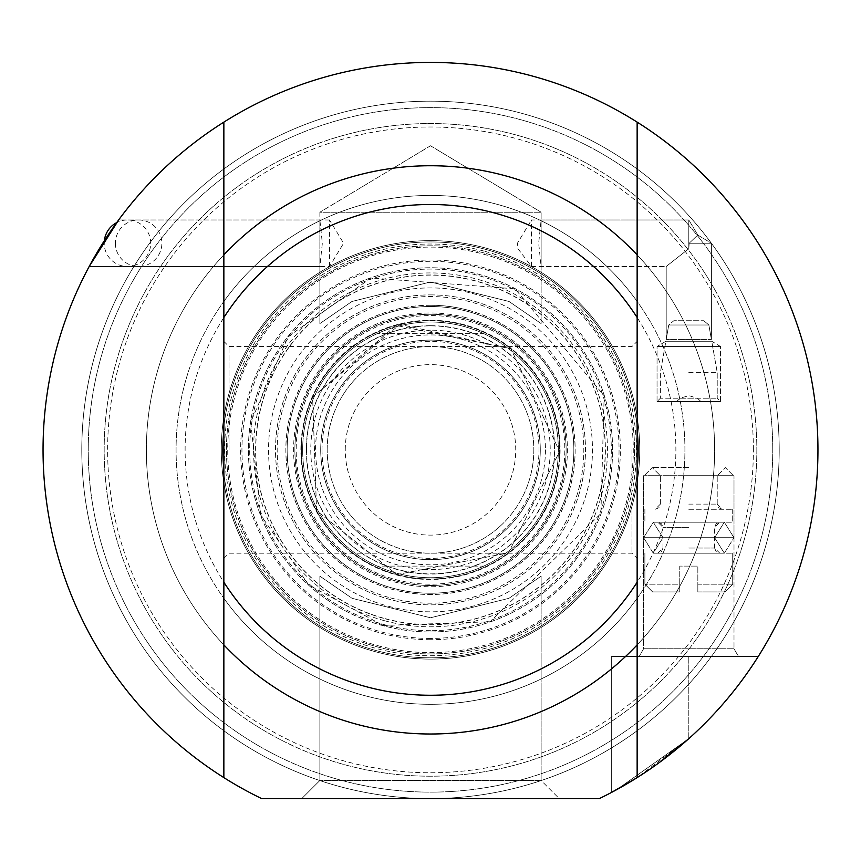 <?xml version="1.0" encoding="UTF-8"?>
<svg xmlns="http://www.w3.org/2000/svg" width="861" height="861" viewBox="0 0 861 861"><rect width="100%" height="100%" fill="white"/><g stroke="black" fill="none" stroke-linecap="round" stroke-linejoin="round"><path stroke-width="0.65" stroke-dasharray="4.3 3.23" d="M753.375 449.872A322.875 322.875 0 0 0 269.062 170.252A322.875 322.875 0 0 0 269.062 729.493A322.875 322.875 0 0 0 753.375 449.872A322.875 322.875 0 0 1 269.062 729.493A322.875 322.875 0 0 1 269.062 170.252A322.875 322.875 0 0 1 753.375 449.872M756.841 449.872A326.341 326.341 0 0 1 267.33 732.485A326.341 326.341 0 0 1 267.33 167.26A326.341 326.341 0 0 1 756.841 449.872A326.341 326.341 0 0 0 267.33 167.26A326.341 326.341 0 0 0 267.33 732.485A326.341 326.341 0 0 0 756.841 449.872M772.747 449.872A342.248 342.248 0 0 0 259.376 153.473A342.248 342.248 0 0 0 259.376 746.272A342.248 342.248 0 0 0 772.747 449.872A342.248 342.248 0 0 1 259.376 746.272A342.248 342.248 0 0 1 259.376 153.473A342.248 342.248 0 0 1 772.747 449.872M301.35 449.872A129.15 129.15 0 0 0 495.075 561.716A129.15 129.15 0 0 0 495.075 338.029A129.15 129.15 0 0 0 301.35 449.872A129.15 129.15 0 0 0 495.075 561.716A129.15 129.15 0 0 0 495.075 338.029A129.15 129.15 0 0 0 301.35 449.872M306.516 449.872A123.984 123.984 0 0 1 492.492 342.495A123.984 123.984 0 0 1 492.492 557.25A123.984 123.984 0 0 1 306.516 449.872M327.18 449.872A103.32 103.32 0 0 1 482.16 360.393A103.32 103.32 0 0 1 482.16 539.352A103.32 103.32 0 0 1 327.18 449.872A103.32 103.32 0 0 0 482.16 539.352A103.32 103.32 0 0 0 482.16 360.393A103.32 103.32 0 0 0 327.18 449.872M345.261 449.872A85.239 85.239 0 0 1 473.12 376.053A85.239 85.239 0 0 1 473.12 523.692A85.239 85.239 0 0 1 345.261 449.872M320.722 449.872A109.777 109.777 0 0 0 485.389 544.938A109.777 109.777 0 0 0 485.389 354.807A109.777 109.777 0 0 0 320.722 449.872M302.641 449.872A127.858 127.858 0 0 1 494.429 339.148A127.858 127.858 0 0 1 494.429 560.597A127.858 127.858 0 0 1 302.641 449.872A127.858 127.858 0 0 0 494.429 560.597A127.858 127.858 0 0 0 494.429 339.148A127.858 127.858 0 0 0 302.641 449.872M483.764 566.107A127.858 127.858 0 0 1 377.236 566.107A127.858 127.858 0 0 0 483.764 566.107L377.236 566.107L483.764 566.107M483.764 333.637A127.858 127.858 0 0 0 377.236 333.637A127.858 127.858 0 0 1 483.764 333.637L377.236 333.637L483.764 333.637M430.5 294.892A154.98 154.98 0 0 1 564.719 527.362A154.98 154.98 0 0 1 296.281 527.362A154.98 154.98 0 0 1 430.5 294.892A154.98 154.98 0 0 0 275.52 449.872A154.98 154.98 0 0 0 430.5 604.852A154.98 154.98 0 0 0 585.48 449.872A154.98 154.98 0 0 0 430.5 294.892M545.443 449.872A114.943 114.943 0 0 1 373.028 549.415A114.943 114.943 0 0 1 373.028 350.33A114.943 114.943 0 0 1 545.443 449.872M540.277 449.872A109.777 109.777 0 0 0 375.611 354.807A109.777 109.777 0 0 0 375.611 544.938A109.777 109.777 0 0 0 540.277 449.872A109.777 109.777 0 0 0 375.611 354.807A109.777 109.777 0 0 0 375.611 544.938A109.777 109.777 0 0 0 540.277 449.872M430.5 585.48A135.607 135.607 0 0 1 313.06 382.069A135.607 135.607 0 0 1 547.94 382.069A135.607 135.607 0 0 1 430.5 585.48A135.607 135.607 0 0 1 313.06 382.069A135.607 135.607 0 0 1 547.94 382.069A135.607 135.607 0 0 1 430.5 585.48M430.5 630.683A180.81 180.81 0 0 1 273.916 359.467A180.81 180.81 0 0 1 587.084 359.467A180.81 180.81 0 0 1 430.5 630.683A180.81 180.81 0 0 0 587.084 359.467A180.81 180.81 0 0 0 273.916 359.467A180.81 180.81 0 0 0 430.5 630.683M430.5 638.432A188.559 188.559 0 0 1 267.201 355.593A188.559 188.559 0 0 1 593.799 355.593A188.559 188.559 0 0 1 430.5 638.432M430.5 659.095A209.223 209.223 0 0 1 249.303 345.261A209.223 209.223 0 0 1 611.697 345.261A209.223 209.223 0 0 1 430.5 659.095A209.223 209.223 0 0 0 611.697 345.261A209.223 209.223 0 0 0 249.303 345.261A209.223 209.223 0 0 0 430.5 659.095A209.223 209.223 0 0 0 611.697 345.261A209.223 209.223 0 0 0 249.303 345.261A209.223 209.223 0 0 0 430.5 659.095M377.678 645.642A202.766 202.766 0 0 0 626.442 397.728A202.766 202.766 0 0 0 287.37 306.247A202.766 202.766 0 0 0 377.678 645.642M376.332 650.625A207.931 207.931 0 0 0 631.436 396.404A207.931 207.931 0 0 0 283.721 302.588A207.931 207.931 0 0 0 376.332 650.625A207.931 207.931 0 0 0 631.253 504.04A207.931 207.931 0 0 0 484.668 249.12A207.931 207.931 0 0 0 229.747 395.705A207.931 207.931 0 0 0 376.332 650.625M484.119 251.121A205.854 205.854 0 0 0 231.566 502.813A205.854 205.854 0 0 0 575.815 595.683A205.854 205.854 0 0 0 484.119 251.121M384.942 618.725A174.88 174.88 0 0 0 599.504 404.896A174.88 174.88 0 0 0 307.054 325.996A174.88 174.88 0 0 0 384.942 618.725M384.975 618.585A174.751 174.751 0 0 0 599.374 404.939A174.751 174.751 0 0 0 307.151 326.093A174.751 174.751 0 0 0 384.975 618.585M468.18 310.218A144.648 144.648 0 0 0 290.717 487.068A144.648 144.648 0 0 0 532.604 552.332A144.648 144.648 0 0 0 468.18 310.218M393.154 588.278A143.356 143.356 0 0 0 569.035 413.011A143.356 143.356 0 0 0 329.311 348.328A143.356 143.356 0 0 0 393.154 588.278A143.356 143.356 0 0 0 569.035 413.011A143.356 143.356 0 0 0 329.311 348.328A143.356 143.356 0 0 0 393.154 588.278A143.356 143.356 0 0 0 569.035 413.011A143.356 143.356 0 0 0 329.311 348.328A143.356 143.356 0 0 0 393.154 588.278M395.177 580.798A135.607 135.607 0 0 0 561.544 415.002A135.607 135.607 0 0 0 334.778 353.817A135.607 135.607 0 0 0 395.177 580.798A135.607 135.607 0 0 0 561.544 415.002A135.607 135.607 0 0 0 334.778 353.817A135.607 135.607 0 0 0 395.177 580.798M390.56 597.9A153.312 153.312 0 0 0 578.657 410.449A153.312 153.312 0 0 0 322.272 341.279A153.312 153.312 0 0 0 390.56 597.9M430.5 631.974A182.101 182.101 0 0 0 595.586 373.007A182.101 182.101 0 0 0 291.136 332.658A182.101 182.101 0 0 0 430.5 631.974A182.101 182.101 0 0 0 588.203 358.822A182.101 182.101 0 0 0 272.797 358.822A182.101 182.101 0 0 0 430.5 631.974M430.5 639.723A189.85 189.85 0 0 1 266.081 354.947A189.85 189.85 0 0 1 594.919 354.947A189.85 189.85 0 0 1 430.5 639.723M430.5 695.257A245.385 245.385 0 0 0 643.006 327.18A245.385 245.385 0 0 0 217.994 327.18A245.385 245.385 0 0 0 430.5 695.257M430.5 734.002A284.13 284.13 0 0 1 184.437 307.808A284.13 284.13 0 0 1 676.563 307.808A284.13 284.13 0 0 1 430.5 734.002A284.13 284.13 0 0 0 676.563 307.808A284.13 284.13 0 0 0 184.437 307.808A284.13 284.13 0 0 0 430.5 734.002A284.13 284.13 0 0 0 676.563 307.808A284.13 284.13 0 0 0 184.437 307.808A284.13 284.13 0 0 0 430.5 734.002A284.13 284.13 0 0 0 676.563 307.808A284.13 284.13 0 0 0 184.437 307.808A284.13 284.13 0 0 0 430.5 734.002M430.5 704.298A254.425 254.425 0 0 0 650.841 322.66A254.425 254.425 0 0 0 210.159 322.66A254.425 254.425 0 0 0 430.5 704.298A254.425 254.425 0 0 0 650.841 322.66A254.425 254.425 0 0 0 210.159 322.66A254.425 254.425 0 0 0 430.5 704.298M261.615 798.577L599.385 798.577A387.45 387.45 0 0 0 733.238 208.071A387.45 387.45 0 0 0 127.762 208.071A387.45 387.45 0 0 0 261.615 798.577A387.45 387.45 0 0 1 127.762 208.071A387.45 387.45 0 0 1 733.238 208.071A387.45 387.45 0 0 1 599.385 798.577L430.5 798.577A348.705 348.705 0 0 1 128.515 275.52A348.705 348.705 0 0 1 732.485 275.52A348.705 348.705 0 0 1 430.5 798.577A348.705 348.705 0 0 0 732.485 275.52A348.705 348.705 0 0 0 128.515 275.52A348.705 348.705 0 0 0 430.5 798.577L599.385 798.577A387.45 387.45 0 0 0 733.238 208.071A387.45 387.45 0 0 0 127.762 208.071A387.45 387.45 0 0 0 261.615 798.577M559.209 798.577L301.791 798.577L559.209 798.577L301.791 798.577L559.209 798.577L541.128 780.496L319.872 780.496L541.128 780.496L319.872 780.496L541.128 780.496L559.209 798.577M319.872 576.16L352.074 598.32L430.5 617.767L508.926 598.32L541.128 576.16L541.128 780.496L541.128 576.16L508.926 598.32L430.5 617.767L352.074 598.32L319.872 576.16L352.074 598.32L430.5 617.767L508.926 598.32L541.128 576.16L508.926 598.32L430.5 617.767L352.074 598.32L319.872 576.16L319.872 780.496L301.791 798.577L319.872 780.496L319.872 576.16M329.526 266.479L329.526 219.986L343.593 243.232L329.526 266.479L89.2 266.479L118.624 219.986L89.2 266.479L319.872 266.479L322.337 243.232L319.872 219.986L319.872 323.585L351.977 301.468L430.5 281.977L509.023 301.468L541.128 323.585L509.023 301.468L430.5 281.977L351.977 301.468L319.872 323.585L351.977 301.468L430.5 281.977L509.023 301.468L541.128 323.585L509.023 301.468L430.5 281.977L351.977 301.468L319.872 323.585L319.872 212.236L541.128 212.236L319.872 212.236L541.128 212.236L541.128 219.986L538.663 243.232L541.128 266.479L541.128 219.986L688.8 219.986L688.8 248.678L688.8 219.986L688.8 248.678L666.199 266.479L688.8 248.678L688.8 219.986L531.474 219.986L531.474 266.479L517.924 248.668L517.407 243.232L531.474 219.986M688.8 738.663L688.8 656.512L688.8 738.663L688.8 656.512L611.31 656.512L758.25 656.512L688.8 656.512L688.8 738.663A387.45 387.45 0 0 0 758.25 656.512A387.45 387.45 0 0 1 688.8 738.663L616.874 789.548L688.8 738.663A387.45 387.45 0 0 0 758.25 656.512L611.31 656.512L758.25 656.512A387.45 387.45 0 0 1 688.8 738.663L637.14 777.612L659.332 762.523M738.48 656.512L639.12 656.512L738.48 656.512L639.12 656.512L738.48 656.512L734.002 648.763L643.597 648.763L734.002 648.763L643.597 648.763L734.002 648.763L738.48 656.512M734.002 537.694L643.597 537.694L734.002 537.694L734.002 648.763L734.002 537.694L643.597 537.694L734.002 537.694L643.597 537.694L734.002 537.694L643.597 537.694L643.597 648.763L639.12 656.512L643.597 648.763L643.597 537.694L734.002 537.694L724.316 553.192L653.284 553.192L724.316 553.192L653.284 553.192L724.316 553.192L653.284 553.192L724.316 553.192L653.284 553.192L724.316 553.192L714.63 537.694L724.316 522.196L653.284 522.196L724.316 522.196L653.284 522.196L724.316 522.196L734.002 537.694L724.316 553.192L714.63 537.694L724.316 522.196L734.002 537.694L734.002 475.702L643.597 475.702L734.002 475.702L643.597 475.702L734.002 475.702L734.002 537.694M688.8 553.192L732.711 553.192L688.8 553.192M688.8 566.107L679.76 566.107L679.76 584.188L644.889 584.188L679.76 584.188L679.76 566.107L697.84 566.107L697.84 584.188L732.711 584.188L697.84 584.188L697.84 566.107L679.76 566.107L679.76 591.938L679.76 584.188L644.889 584.188L679.76 584.188L679.76 566.107L697.84 566.107L697.84 591.938L697.84 584.188L732.711 584.188L697.84 584.188L697.84 566.107L688.8 566.107M679.76 591.938L652.638 591.938L679.76 591.938L679.76 584.188L679.76 591.938L652.638 591.938L679.76 591.938M697.84 591.938L724.962 591.938L697.84 591.938L697.84 584.188L697.84 591.938L724.962 591.938L697.84 591.938M531.474 266.479L666.199 266.479L666.199 339.428L668.739 324.995L673.829 320.722L703.771 320.722L673.829 320.722L703.771 320.722L673.829 320.722L668.739 324.995L708.861 324.995L668.739 324.995L708.861 324.995L668.739 324.995L666.199 339.428L711.401 339.428L666.199 339.428L711.401 339.428L666.199 339.428L666.199 266.479L688.8 248.678L666.199 266.479L541.128 266.479L541.128 323.585L541.128 212.236L319.872 212.236L319.872 219.986L118.624 219.986L89.2 266.479M689.187 243.232L711.401 243.232L689.187 243.232C699.875 232.997 699.875 232.997 689.187 243.232C699.875 232.997 699.875 232.997 689.187 243.232L688.8 248.678L689.187 243.232L711.401 243.232L689.187 243.232C699.875 232.997 699.875 232.997 689.187 243.232C699.875 232.997 699.875 232.997 689.187 243.232M430.5 145.767L541.128 212.236L430.5 145.767L319.872 212.236L430.5 145.767M688.8 522.196L732.711 522.196L688.8 522.196M688.94 522.196C806.8 522.196 570.477 522.196 688.94 522.196M688.8 509.281L732.711 509.281L688.8 509.281M688.8 475.702L733.475 475.702L688.8 475.702M688.8 467.577L652.261 467.577L688.8 467.577M680.233 398.212L697.367 398.212L700.994 401.56L676.606 401.56L680.233 398.212L717.213 398.212L660.387 398.212L680.233 398.212L676.606 401.56L657.04 401.56L720.56 401.56L657.04 401.56L700.994 401.56L697.367 398.212L688.8 395.63L680.233 398.212M688.8 372.382L717.213 372.382L688.8 372.382M711.724 341.247L665.876 341.247L711.724 341.247L720.56 346.552L657.04 346.552L720.56 346.552L720.56 401.56L717.213 398.212L720.56 401.56L720.56 346.552L657.04 346.552L720.56 346.552L711.724 341.247L688.8 341.247L711.724 341.247L717.213 372.382L717.213 398.212L717.213 372.382L711.724 341.247M637.14 122.122L637.14 777.623M637.14 301.436L637.14 254.856L637.14 301.436A254.425 254.425 0 0 0 223.86 301.436L223.86 254.856L223.86 301.436A254.425 254.425 0 0 1 637.14 301.436M637.14 598.309L637.14 644.889L637.14 598.309A254.425 254.425 0 0 1 223.86 598.309L223.86 644.889L223.86 598.309A254.425 254.425 0 0 0 637.14 598.309M637.14 449.872L637.14 341.386L637.14 449.872M631.974 449.872L631.974 553.192L631.974 449.872M229.026 449.872L229.026 346.552L229.026 449.872M223.86 449.872L223.86 341.386L223.86 449.872M223.86 777.623L223.86 122.122M637.14 644.889A284.13 284.13 0 0 1 223.86 644.889A284.13 284.13 0 0 0 637.14 644.889A284.13 284.13 0 0 1 223.86 644.889M223.86 254.856A284.13 284.13 0 0 1 637.14 254.856A284.13 284.13 0 0 0 223.86 254.856A284.13 284.13 0 0 1 637.14 254.856M430.5 798.577A348.705 348.705 0 0 0 732.485 275.52A348.705 348.705 0 0 0 128.515 275.52A348.705 348.705 0 0 0 430.5 798.577A348.705 348.705 0 0 1 128.515 275.52A348.705 348.705 0 0 1 732.485 275.52A348.705 348.705 0 0 1 430.5 798.577M643.597 475.702L643.597 537.694L653.284 553.192L662.97 537.694L653.284 522.196L643.597 537.694L653.284 553.192L662.97 537.694L653.284 522.196L643.597 537.694L643.597 475.702M691.598 522.196L653.66 522.196L691.598 522.196M665.876 341.247L688.8 341.247L665.876 341.247L657.04 346.552L657.04 401.56L660.387 398.212L657.04 401.56L657.04 346.552L665.876 341.247L660.387 372.382L660.387 398.212L660.387 372.382L665.876 341.247M322.014 449.872A108.486 108.486 0 0 0 484.743 543.829A108.486 108.486 0 0 0 484.743 355.916A108.486 108.486 0 0 0 322.014 449.872M430.5 305.278A144.594 144.594 0 0 0 305.278 522.175A144.594 144.594 0 0 0 555.722 522.175A144.594 144.594 0 0 0 430.5 305.278M430.5 325.684A124.188 124.188 0 0 1 538.05 511.961A124.188 124.188 0 0 1 322.95 511.961A124.188 124.188 0 0 1 430.5 325.684M430.5 330.161A119.711 119.711 0 0 0 326.825 509.723A119.711 119.711 0 0 0 534.175 509.723A119.711 119.711 0 0 0 430.5 330.161M430.5 653.929A204.057 204.057 0 0 0 607.22 347.844A204.057 204.057 0 0 0 253.78 347.844A204.057 204.057 0 0 0 430.5 653.929A204.057 204.057 0 0 1 253.78 347.844A204.057 204.057 0 0 1 607.22 347.844A204.057 204.057 0 0 1 430.5 653.929M388.311 606.241A161.965 161.965 0 0 0 586.868 492.061A161.965 161.965 0 0 0 472.689 293.504A161.965 161.965 0 0 0 274.132 407.683A161.965 161.965 0 0 0 388.311 606.241M466.156 317.698A136.899 136.899 0 0 0 298.326 414.216A136.899 136.899 0 0 0 394.844 582.047A136.899 136.899 0 0 0 562.674 485.529A136.899 136.899 0 0 0 466.156 317.698M396.738 575.008A129.602 129.602 0 0 0 555.743 416.541A129.602 129.602 0 0 0 339.019 358.068A129.602 129.602 0 0 0 396.738 575.008M396.803 574.793A129.387 129.387 0 0 0 555.42 483.57A129.387 129.387 0 0 0 464.197 324.952A129.387 129.387 0 0 0 305.58 416.175A129.387 129.387 0 0 0 396.803 574.793M395.511 579.55A134.316 134.316 0 0 0 560.296 415.336A134.316 134.316 0 0 0 335.693 354.732A134.316 134.316 0 0 0 395.511 579.55M384.415 620.695A176.935 176.935 0 0 0 601.484 404.369A176.935 176.935 0 0 0 305.601 324.543A176.935 176.935 0 0 0 384.415 620.695M688.8 548.026L714.63 548.026L688.8 548.026M688.8 527.362L662.97 527.362L688.8 527.362M688.8 504.115L717.213 504.115L688.8 504.115M383.113 625.495L490.027 621.76L600.892 513.576L604.174 395.769L515.05 288.812L370.973 277.985L288.134 336.64L250.734 422.051L260.56 514.77L308.55 584.845L383.113 625.495M396.856 574.567L508.41 552.88L559.639 451.444L510.896 348.802L399.913 324.393L312.608 397.136L316.579 510.702L396.856 574.567L508.41 552.88L559.639 451.444L510.896 348.802L395.985 325.415L312.608 397.136L316.579 510.702L396.856 574.567M644.889 553.192L644.889 584.188L652.638 591.938L644.889 584.188L644.889 553.192M732.711 553.192L732.711 584.188L724.962 591.938L732.711 584.188L732.711 553.192M611.31 792.55L611.31 656.512L611.31 792.55M711.401 243.232L711.401 339.428L708.861 324.995L703.771 320.722L708.861 324.995L711.401 339.428L711.401 243.232L697.894 235.118L688.8 219.986L697.894 235.118L711.401 243.232M714.63 548.026L716.115 551.653L719.796 553.192L714.63 548.026L714.63 527.362L716.115 523.736L719.796 522.196L714.63 527.362L714.63 548.026M662.97 548.026L661.485 551.653L657.804 553.192L662.97 548.026L662.97 527.362L661.485 523.736L657.804 522.196L662.97 527.362L662.97 548.026M644.889 509.281L644.889 522.196L644.889 509.281M732.711 509.281L732.711 522.196L732.711 509.281M717.213 504.115L722.379 509.281L718.698 507.742L717.213 504.115L717.213 475.702L725.339 467.577L733.475 475.702L725.339 467.577L717.213 475.702L717.213 504.115M660.387 504.115L655.221 509.281L658.902 507.742L660.387 504.115L660.387 475.702L652.261 467.577L644.125 475.702L652.261 467.577L660.387 475.702L660.387 504.115M104.342 240.736A23.247 23.247 0 0 0 127.45 266.479A23.247 23.247 0 0 0 150.697 243.232A23.247 23.247 0 0 0 116.687 222.622M329.526 219.986L118.624 219.986M223.86 558.358L229.026 553.192L631.974 553.192L637.14 558.358M223.86 341.386L229.026 346.552L631.974 346.552L637.14 341.386M115.374 243.232A23.247 23.247 0 0 0 138.621 266.479A23.247 23.247 0 0 0 161.868 243.232A23.247 23.247 0 0 0 138.621 219.986A23.247 23.247 0 0 0 115.374 243.232"/><path stroke-width="1.29" d="M616.874 789.548L611.31 792.55L616.874 789.548M599.385 798.577L261.615 798.577A387.45 387.45 0 0 1 223.86 122.122A387.45 387.45 0 0 1 637.14 122.122A387.45 387.45 0 0 1 599.385 798.577M637.14 777.612L611.31 792.55L637.14 777.612M659.332 762.523L688.8 738.663M118.624 219.986L89.2 266.479M637.14 777.623L637.14 122.122M223.86 122.122L223.86 317.537A245.385 245.385 0 0 1 637.14 317.537M223.86 317.537L223.86 777.623M637.14 582.208A245.385 245.385 0 0 1 223.86 582.208M223.86 644.889A284.13 284.13 0 0 0 637.14 644.889M637.14 254.856A284.13 284.13 0 0 0 223.86 254.856M116.687 222.622A23.247 23.247 0 0 0 104.342 240.736"/></g></svg>
